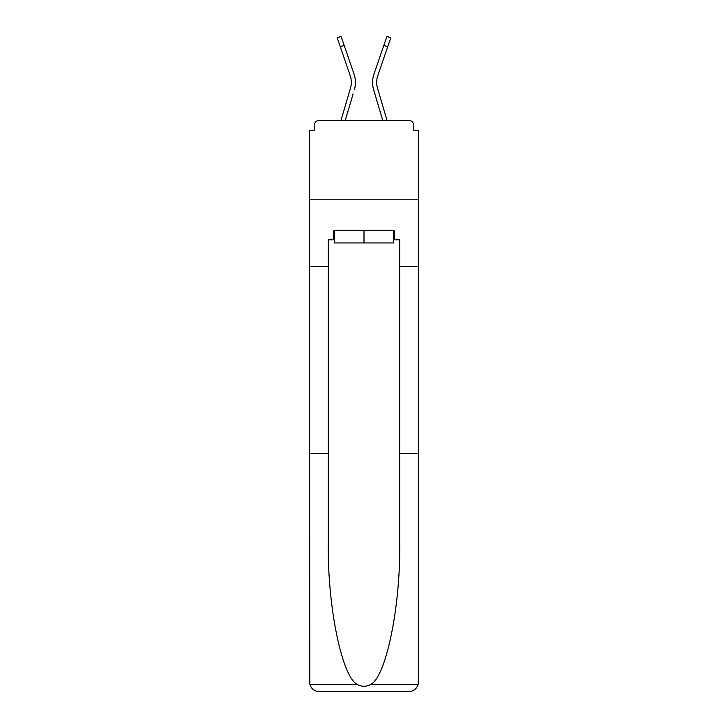 <?xml version="1.0" encoding="UTF-8"?>
<svg xmlns="http://www.w3.org/2000/svg" width="728" height="728" viewBox="0 0 728 728"><rect width="100%" height="100%" fill="white"/><g stroke="black" fill="none" stroke-linecap="round" stroke-linejoin="round"><path stroke-width="1.09" d="M399.699 453.635L418.418 453.635L418.418 682.081L418.418 130.321L413.659 130.321L413.659 125.243A4.759 4.759 0 0 0 408.899 120.484L319.101 120.484A4.759 4.759 0 0 0 314.341 125.243L314.341 130.321L309.582 130.321L309.582 199.8L418.418 199.8L309.582 199.8L309.582 266.43L328.301 266.43L328.301 542.387C327.318 605.441 341.641 676.075 357.093 684.365C361.689 686.923 366.293 686.923 370.907 684.365C386.359 676.075 400.682 605.441 399.699 542.387L399.699 239.785L394.621 239.785L394.621 230.266L333.379 230.266L333.379 239.785L334.334 239.785M408.899 120.484L388.752 120.484L408.899 120.484M339.248 120.484L319.101 120.484L339.248 120.484M413.659 130.321L413.659 125.243M314.341 125.243L314.341 130.321M351.06 85.658L350.432 88.452L351.06 85.658M345.236 120.484L353.126 93.885M349.167 92.711L340.931 120.484L349.167 92.711M376.94 85.658L377.568 88.452L376.94 85.658M374.875 93.885L373.61 89.626A25.38 25.38 0 0 1 373.946 74.165L386.914 36.4L390.809 37.738L377.841 75.503A21.258 21.258 0 0 0 377.568 88.452L387.069 120.484M393.666 230.266L393.666 242.952L334.334 242.952L334.334 230.266M364 230.266L364 242.952M328.301 453.635L309.582 453.635L309.864 684.365C311.302 688.861 314.387 691.282 319.101 691.6L343.216 691.6M319.101 691.6L408.899 691.6L319.101 691.6M384.784 691.6L408.899 691.6C413.613 691.282 416.698 688.861 418.136 684.365L418.418 682.081M309.582 682.081L309.582 266.43M418.418 266.43L399.699 266.43M333.379 239.785L328.301 239.785L328.301 266.43M393.666 239.785L394.621 239.785M377.841 75.503A21.258 21.258 0 0 0 376.695 82.41A21.258 21.258 0 0 1 377.841 75.503A21.258 21.258 0 0 0 376.695 82.41A21.258 21.258 0 0 1 377.841 75.503A21.258 21.258 0 0 0 376.695 82.41A21.258 21.258 0 0 1 377.841 75.503A21.258 21.258 0 0 0 376.695 82.41A21.258 21.258 0 0 1 377.841 75.503A21.258 21.258 0 0 0 376.695 82.41A21.258 21.258 0 0 1 377.841 75.503A21.258 21.258 0 0 0 376.695 82.41A21.258 21.258 0 0 1 377.841 75.503A21.258 21.258 0 0 0 376.695 82.41A21.258 21.258 0 0 1 377.841 75.503A21.258 21.258 0 0 0 376.695 82.41A21.258 21.258 0 0 1 377.841 75.503A21.258 21.258 0 0 0 376.695 82.41A21.258 21.258 0 0 1 377.841 75.503A21.258 21.258 0 0 0 376.695 82.41A21.258 21.258 0 0 1 377.841 75.503A21.258 21.258 0 0 0 376.695 82.41A21.258 21.258 0 0 1 377.841 75.503A21.258 21.258 0 0 0 376.695 82.41A21.258 21.258 0 0 1 377.841 75.503A21.258 21.258 0 0 0 376.695 82.41A21.258 21.258 0 0 1 377.841 75.503A21.258 21.258 0 0 0 376.695 82.41A21.258 21.258 0 0 1 377.841 75.503A21.258 21.258 0 0 0 376.695 82.41A21.258 21.258 0 0 1 377.841 75.503A21.258 21.258 0 0 0 376.695 82.41A21.258 21.258 0 0 1 377.841 75.503A21.258 21.258 0 0 0 376.695 82.41A21.258 21.258 0 0 1 377.841 75.503A21.258 21.258 0 0 0 376.695 82.41A21.258 21.258 0 0 1 377.841 75.503A21.258 21.258 0 0 0 376.695 82.41A21.258 21.258 0 0 1 377.841 75.503A21.258 21.258 0 0 0 376.695 82.41A21.258 21.258 0 0 1 377.841 75.503A21.258 21.258 0 0 0 376.695 82.41A21.258 21.258 0 0 1 377.841 75.503A21.258 21.258 0 0 0 376.695 82.41M340.276 46.747L337.191 37.738L341.086 36.4L344.18 45.4L340.276 46.747L350.159 75.503A21.258 21.258 0 0 1 350.432 88.452L340.931 120.484M350.159 75.503A21.258 21.258 0 0 1 351.305 82.41A21.258 21.258 0 0 0 350.159 75.503A21.258 21.258 0 0 1 351.305 82.41A21.258 21.258 0 0 0 350.159 75.503A21.258 21.258 0 0 1 351.305 82.41M354.39 89.626A25.38 25.38 0 0 0 354.054 74.165L344.18 45.4M354.054 74.165L349.64 61.307M382.764 120.484L373.61 89.626M373.946 74.165L378.36 61.307M309.864 684.365L357.093 684.365M370.907 684.365L418.136 684.365M387.724 46.747L383.82 45.4"/></g></svg>
